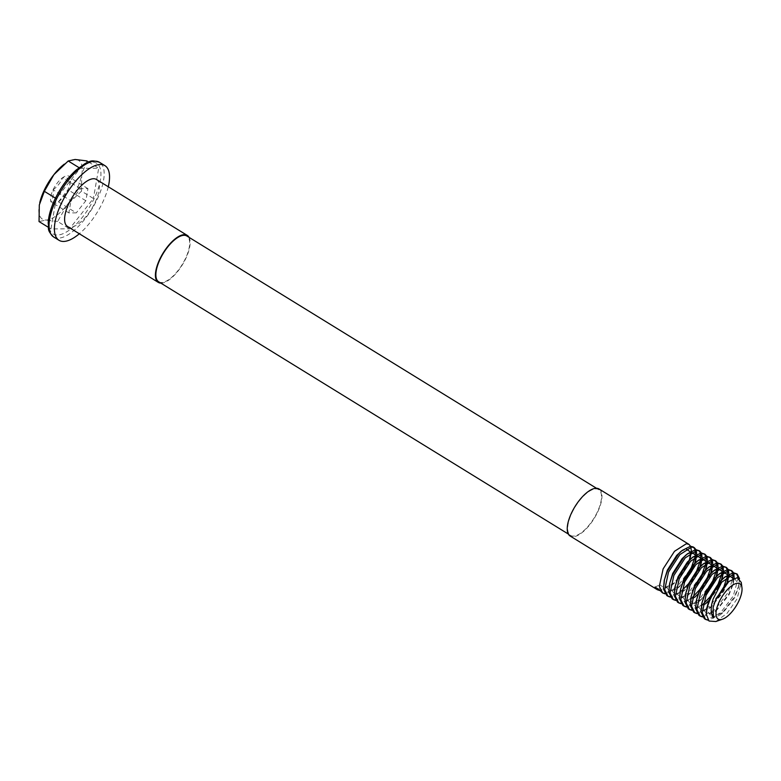 <?xml version="1.0" encoding="UTF-8"?>
<svg xmlns="http://www.w3.org/2000/svg" width="781" height="781" viewBox="0 0 781 781"><rect width="100%" height="100%" fill="white"/><g stroke="black" fill="none" stroke-linecap="round" stroke-linejoin="round"><path stroke-width="0.59" stroke-dasharray="3.9 2.93" d="M704.335 618.659L707.352 619.528L720.541 612.802L733.232 596.069L738.299 577.901M736.542 573.752L735.966 573.313M739.529 578.623L738.943 585.32L734.462 596.821L721.781 613.563L720.287 614.872L708.211 620.26M599.066 489.004A27.599 11.276 -58.4 0 1 597.465 512.453A27.599 11.276 -58.4 0 1 570.12 536.01M690.589 546.29L690.912 547.13M691.341 551.074L691.214 552.665M689.115 560.69L686.206 567.104L673.515 583.846L672.021 585.154L659.652 590.514M661.439 592.242L664.455 593.111L677.644 586.385L691.224 567.885M695.041 557.068L695.344 555.203M695.285 550.664L695.041 549.678M693.645 547.335L693.069 546.895M695.949 549.59L696.271 550.439M696.701 554.373L696.574 555.965M694.475 563.989L692.464 568.646M688.686 583.583L696.584 571.184M700.411 560.377L700.703 558.513M700.645 553.963L700.401 552.977M699.005 550.634L698.429 550.195M701.309 552.889L701.641 553.739M702.06 557.673L701.934 559.264M699.835 567.289L696.925 573.713L684.244 590.446L682.75 591.754L670.381 597.114M672.158 598.851L675.184 599.71L688.373 592.994L701.953 574.484M705.77 563.677L706.063 561.812M706.004 557.263L705.77 556.277M704.374 553.934L703.788 553.495M706.678 556.189L707 557.038M707.43 560.973L707.303 562.574M705.204 570.589L702.295 577.013L689.603 593.745L688.11 595.054L675.741 600.423M700.664 588.601L707.313 577.784M711.13 566.977L711.423 565.112M711.374 560.573L711.13 559.587M709.734 557.243L709.148 556.804M712.038 559.499L712.36 560.338M712.789 564.282L712.662 565.874M710.564 573.898L707.654 580.312L697.98 594.048M682.887 605.451L685.903 606.32L699.093 599.593L712.672 581.093M716.489 570.276L716.792 568.412M716.733 563.872L716.489 562.886M715.093 560.543L714.517 560.104M717.397 562.798L717.729 563.648M718.149 567.582L718.022 569.173M715.923 577.198L713.912 581.855M710.134 596.801L718.032 584.393M721.859 573.586L722.152 571.721M722.093 567.172L721.849 566.186M720.453 563.843L719.877 563.404M722.757 566.098L723.089 566.947M723.509 570.882L723.382 572.483M721.283 580.498L718.374 586.922L708.699 600.648M693.606 612.06L696.632 612.919L709.822 606.202L722.503 589.46L724.036 586.336M727.218 576.886L727.511 575.021M727.453 570.481L727.218 569.486M725.822 567.143L725.237 566.703M728.126 569.398L728.448 570.247M728.878 574.191L728.751 575.782M726.828 583.319L723.743 590.221L711.052 606.954L709.558 608.262L697.189 613.632M698.975 615.36L701.992 616.219L715.181 609.502L727.872 592.759L732.812 578.789M732.822 573.781L732.578 572.795M731.182 570.452L730.596 570.013M733.486 572.707L733.808 573.557M734.199 578.174L733.584 582.021L729.103 593.521L716.411 610.264L714.927 611.572L702.549 616.931M685.806 579.453L677.391 588.454L665.012 593.814M666.798 595.552L669.815 596.411L681.579 590.944M677.527 602.151L680.544 603.01L692.298 597.543M694.699 597.299L681.1 603.723M707.254 592.662L698.839 601.663L686.47 607.022M688.246 608.76L691.263 609.619L703.027 604.152M705.419 603.898L691.829 610.322M715.816 621.53L727.091 613.329L737.049 598.9L741.247 582.392M572.063 512.561A26.876 10.983 -58.4 0 1 598.685 489.628A26.876 10.983 -58.4 0 1 597.133 512.453A26.876 10.983 -58.4 0 1 570.501 535.395A26.876 10.983 -58.4 0 1 572.063 512.561M158.68 281.775A26.876 10.983 121.6 0 0 185.312 258.843A26.876 10.983 121.6 0 0 186.864 236.008M108.286 186.766A43.814 17.904 -58.4 0 1 102.409 202.884A43.814 17.904 -58.4 0 1 79.34 233.763M96.444 179.474A27.599 11.276 -58.4 0 1 94.843 202.923A27.599 11.276 -58.4 0 1 67.498 226.47M160.876 283.122A27.599 11.276 121.6 0 0 185.644 258.833A27.599 11.276 121.6 0 0 189.061 237.356M86.789 160.906L81.751 174.563L81.497 191.16L93.408 198.491L69.538 228.823L50.95 228.901L56.242 198.647L80.111 168.315L98.689 168.237L93.408 198.491M88.575 162.009L98.689 168.237M81.497 191.16L67.166 204.856L57.628 221.492L69.538 228.823M57.628 221.492L45.942 220.057L39.05 221.57M48.363 227.3L50.95 228.901M55.461 198.159L56.242 198.647M78.988 167.622L80.111 168.315M39.763 202.699A34.501 14.097 121.6 0 0 39.304 204.964A34.501 14.097 121.6 0 0 45.942 220.057A34.501 14.097 121.6 0 0 67.166 204.856A34.501 14.097 121.6 0 0 81.751 174.563A34.501 14.097 121.6 0 0 75.103 159.47A34.501 14.097 -58.4 0 0 62.626 165.484M58.409 201.859A15.932 6.512 121.6 0 0 59.551 200.971A15.932 6.512 121.6 0 0 67.957 189.734A15.932 6.512 121.6 0 0 70.105 183.847A15.932 6.512 121.6 0 0 70.075 177.629A15.932 6.512 121.6 0 0 62.636 177.658C66.385 178.429 68.855 178.41 70.075 177.629L69.782 185.195L67.957 189.734L58.409 201.859C57.198 202.65 54.719 202.66 50.98 201.898A15.932 6.512 121.6 0 0 58.409 201.859L76.284 212.871L68.855 212.901L70.964 200.805L80.511 188.67L87.95 188.641L85.832 200.737L76.284 212.871M53.088 189.793A15.932 6.512 -58.4 0 1 62.636 177.658C60.703 182.49 57.521 186.532 53.088 189.793A15.932 6.512 121.6 0 0 50.98 201.898C52.942 198.647 53.645 194.615 53.088 189.793L70.964 200.805M85.832 200.737L67.957 189.734M87.95 188.641L70.075 177.629M80.511 188.67L62.636 177.658M68.855 212.901L50.98 201.898M689.564 560.202L686.118 568.383L675.438 582.265L664.338 587.8L659.828 584.832L659.135 589.606M713.463 617.888L712.545 614.52L713.131 607.345M728.488 581.796L734.716 578.78L738.787 584.247L738.25 588.308L734.384 598.1L723.694 611.982L712.594 617.517L707.186 611.22L707.84 603.723M723.87 577.911L729.2 575.49M733.183 578.604L732.89 585.008L729.024 594.8L717.261 609.61L707.235 614.217L701.826 607.921L702.48 600.423M718.51 574.611L723.841 572.18M727.707 574.894L727.99 576.3M727.199 582.958L723.655 591.5L711.901 606.31L701.875 610.918L696.467 604.621L697.121 597.123M713.151 571.311L718.471 568.88M722.347 571.585L722.63 573M721.732 580.019L718.295 588.2L708.513 601.233M704.198 604.963L706.541 603.01L696.506 607.608L691.097 601.311L691.761 593.824M707.791 568.002L713.112 565.581M716.987 568.285L717.27 569.7M716.372 576.72L712.936 584.891L701.182 599.71L691.146 604.309L685.738 598.012L686.392 590.514M702.422 564.702L707.752 562.281M711.618 564.985L711.911 566.401M711.013 573.42L707.576 581.591L695.812 596.401L685.786 601.009L680.378 594.712L681.032 587.214M697.062 561.402L702.392 558.971M706.258 561.685L706.541 563.091M705.653 570.11L702.207 578.291L690.453 593.101L680.427 597.699L675.018 591.402L675.672 583.915M691.702 558.093L697.023 555.672M700.899 558.376L701.182 559.792M700.284 566.811L696.847 574.992L685.093 589.801L675.057 594.4L669.649 588.103L670.313 580.615M686.343 554.793L691.663 552.372M695.539 555.076L695.822 556.492M694.924 563.511L693.635 567.152M684.947 581.269L679.734 586.502L669.698 591.1L664.289 584.803L664.943 577.305M680.973 551.493L686.304 549.072M690.17 551.777L690.463 553.182M655.005 587.068L659.828 584.842M53.635 236.975A43.814 17.904 121.6 0 0 97.049 199.585A43.814 17.904 121.6 0 0 99.587 162.36M55.461 198.647A41.52 16.967 -58.4 0 1 92.363 162.116A41.52 16.967 -58.4 0 1 94.189 198.491A41.52 16.967 -58.4 0 1 57.277 235.022A41.52 16.967 -58.4 0 1 55.461 198.647M598.685 489.628L596.499 488.281M69.782 185.195L70.105 183.847M570.501 535.395L568.314 534.038M738.25 588.308L738.943 585.32M722.63 612.919L720.287 614.872M732.89 585.008L733.584 582.021M717.261 609.61L714.927 611.572M711.901 606.31L709.558 608.262M701.182 599.71L698.839 601.663M695.812 596.401L693.479 598.363M690.453 593.101L688.11 595.054M685.093 589.801L682.75 591.754M679.734 586.502L677.391 588.454M674.364 583.192L672.021 585.154"/><path stroke-width="1.17" d="M738.299 577.901L736.542 573.752M737.196 574.074L733.359 572.707L725.119 576.817L721.517 580.254L710.163 597.816L707.156 606.7L706.288 614.178A27.599 11.276 -58.4 0 1 710.788 598.197A27.599 11.276 -58.4 0 1 721.683 582.196L734.599 573.469L737.196 574.074L739.529 578.623M659.652 590.514L657.309 589.704L570.12 536.01A27.599 11.276 -58.4 0 1 571.721 512.561A27.599 11.276 -58.4 0 1 599.066 489.004L688.94 544.347L690.589 546.29M665.012 593.814L662.669 593.004L659.33 586.394L663.137 568.861L674.491 551.298L686.333 543.752L688.94 544.347M690.912 547.13L691.341 551.074M691.214 552.665L689.115 560.69M691.224 567.885L695.041 557.068M695.344 555.203L695.285 550.664M695.041 549.678L693.645 547.335M693.069 546.895L690.463 546.29L682.223 550.4L678.611 553.836L667.267 571.399L664.25 580.283L663.459 588.933L666.798 595.552L668.038 596.303L664.699 589.694L668.507 572.161L679.851 554.598L691.702 547.051L694.299 547.657L695.949 549.59M696.271 550.439L696.701 554.373M696.574 555.965L694.475 563.989M692.464 568.646L685.806 579.453M696.584 571.184L700.411 560.377M700.703 558.513L700.645 553.963M700.401 552.977L699.005 550.634M699.659 550.956L695.822 549.59L687.583 553.709L683.98 557.136L672.626 574.709L669.62 583.583L668.829 592.242L672.158 598.851L673.398 599.613L670.059 592.994L673.866 575.46L685.21 557.898L697.062 550.351L699.659 550.956L701.309 552.889M701.641 553.739L702.06 557.673M701.934 559.264L699.835 567.289M701.953 574.484L705.77 563.677M706.063 561.812L706.004 557.263M705.77 556.277L704.374 553.934M705.018 554.256L701.192 552.889L692.942 557.009L689.34 560.446L677.996 578.008L674.979 586.892L674.188 595.542L677.527 602.151L678.757 602.912L675.419 596.303L679.226 578.77L690.57 561.207L702.422 553.651L705.018 554.256L706.678 556.189M707 557.038L707.43 560.973M707.303 562.574L705.204 570.589M707.313 577.784L711.13 566.977M711.423 565.112L711.374 560.573M711.13 559.587L709.734 557.243M710.388 557.556L706.551 556.199L698.312 560.309L694.699 563.745L683.355 581.308L680.339 590.192L679.548 598.842L682.887 605.451L684.117 606.212L680.788 599.603L684.586 582.07L695.939 564.507L707.781 556.96L710.388 557.556L712.038 559.499M712.36 560.338L712.789 564.282M712.662 565.874L710.564 573.898M712.672 581.093L716.489 570.276M716.792 568.412L716.733 563.872M716.489 562.886L715.093 560.543M715.747 560.865L711.911 559.499L703.671 563.609L700.069 567.045L688.715 584.608L685.698 593.492L684.908 602.141L688.246 608.76L689.486 609.522L686.148 602.903L689.955 585.369L701.299 567.807L713.151 560.26L715.747 560.865L717.397 562.798M717.729 563.648L718.149 567.582M718.022 569.173L715.923 577.198M713.912 581.855L707.254 592.662M718.032 584.393L721.859 573.586M722.152 571.721L722.093 567.172M721.849 566.186L720.453 563.843M721.107 564.165L717.27 562.798L709.031 566.918L705.428 570.345L694.084 587.917L691.068 596.791L690.277 605.451L693.606 612.06L694.846 612.821L691.507 606.212L695.315 588.669L706.659 571.106L718.51 563.56L721.107 564.165L722.757 566.098M723.089 566.947L723.509 570.882M723.382 572.483L721.283 580.498M724.036 586.336L727.218 576.886M727.511 575.021L727.453 570.481M727.218 569.486L725.822 567.143M726.476 567.465L722.64 566.108L714.39 570.218L710.788 573.654L699.444 591.217L696.427 600.101L695.637 608.75L698.975 615.36L700.206 616.121L696.867 609.512L700.674 591.978L712.028 574.416L723.87 566.86L726.476 567.465L728.126 569.398M728.448 570.247L728.878 574.191M728.751 575.782L726.828 583.319M732.812 578.789L732.822 573.781M732.578 572.795L731.182 570.452M731.836 570.774L727.999 569.408L719.76 573.518L716.148 576.954L704.804 594.517L701.787 603.401L700.996 612.05L704.335 618.659L705.565 619.421L702.236 612.812L706.044 595.278L717.388 577.715L729.229 570.169L731.836 570.774L733.486 572.707M733.808 573.557L734.199 578.174M657.309 589.704L655.005 587.068L659.135 589.606L662.669 593.004M681.579 590.944L688.686 583.583M670.381 597.114L668.028 596.303M675.741 600.423L673.398 599.613M692.298 597.543L700.664 588.601M697.98 594.048L694.699 597.299M681.1 603.723L678.757 602.912M686.47 607.022L684.117 606.212M703.027 604.152L710.134 596.801M708.699 600.648L705.419 603.898M691.829 610.322L689.486 609.512M697.189 613.632L694.846 612.821M702.549 616.931L700.206 616.121M708.211 620.26L705.565 619.421M738.67 601.409A20.696 8.464 121.6 0 0 741.95 587.673A20.696 8.464 121.6 0 0 732.959 584.94A20.696 8.464 121.6 0 0 719.36 601.487A20.696 8.464 121.6 0 0 722.542 619.196A20.696 8.464 121.6 0 0 738.67 601.409M741.95 587.673L741.247 582.392L737.215 577.676L728.868 581.474L715.601 600.042L713.131 607.345L713.463 617.888C710.554 613.886 710.437 607.618 713.121 599.095L721.683 582.196M706.288 614.178L709.011 621.032L715.816 621.53L722.542 619.196M596.499 488.281L186.864 236.008A26.876 10.983 121.6 0 0 160.242 258.941A26.876 10.983 121.6 0 0 158.68 281.775L568.314 534.038M48.363 227.3L39.05 221.57L39.304 204.964L44.341 191.316L53.879 174.671A34.501 14.097 121.6 0 0 44.429 189.832A34.501 14.097 121.6 0 0 39.792 202.572A34.501 14.097 121.6 0 0 39.763 202.699M79.34 233.763A43.814 17.904 -58.4 0 1 58.995 240.284A43.814 17.904 -58.4 0 1 61.543 203.05A43.814 17.904 -58.4 0 1 104.947 165.66A43.814 17.904 -58.4 0 1 108.286 186.766M158.299 282.39L67.498 226.47A27.599 11.276 -58.4 0 1 69.099 203.021A27.599 11.276 -58.4 0 1 96.444 179.474L187.245 235.393A27.599 11.276 121.6 0 0 159.9 258.941A27.599 11.276 121.6 0 0 158.299 282.39A27.599 11.276 121.6 0 0 160.876 283.122M189.061 237.356A27.599 11.276 121.6 0 0 187.245 235.393M64.208 164.166L62.626 165.484A34.501 14.097 -58.4 0 0 53.879 174.671L68.211 160.984L75.103 159.47L86.789 160.906L88.575 162.009M44.341 191.316L55.461 198.159M68.211 160.984L78.988 167.622M713.209 607.032L715.611 599.847L724.953 585.135L728.488 581.796M707.156 606.7L710.251 596.538L719.594 581.835L723.87 577.911M729.2 575.49L733.183 578.604M701.787 603.401L704.882 593.238L714.234 578.536L718.51 574.611M723.841 572.18L727.707 574.894M727.99 576.3L727.199 582.958M696.427 600.101L699.522 589.938L708.865 575.226L713.151 571.311M718.471 568.88L722.347 571.585M722.63 573L721.732 580.019M708.513 601.233L706.541 603.01M691.068 596.791L694.163 586.638L703.505 571.926L707.791 568.002M713.112 565.581L716.987 568.285M717.27 569.7L716.372 576.72M685.698 593.492L688.803 583.329L698.146 568.627L702.422 564.702M707.752 562.281L711.618 564.985M711.911 566.401L711.013 573.42M680.339 590.192L683.434 580.029L692.776 565.327L697.062 561.402M702.392 558.971L706.258 561.685M706.541 563.091L705.653 570.11M674.979 586.892L678.074 576.729L687.417 562.017L691.702 558.093M697.023 555.672L700.899 558.376M701.182 559.792L700.284 566.811M669.62 583.583L672.714 573.42L682.057 558.718L686.343 554.793M691.663 552.372L695.539 555.076M695.822 556.492L694.924 563.511M693.635 567.152L691.488 571.682L684.947 581.269M664.25 580.283L667.355 570.12L676.697 555.418L680.973 551.493M686.304 549.072L690.17 551.777M690.463 553.182L689.564 560.202M53.635 236.975C46.128 229.399 49.262 228.657 48.197 223.415C48.461 216.161 50.785 207.941 55.178 198.755C60.801 187.303 67.742 177.765 76.001 170.141L85.022 163.61C90.196 162.204 89.444 159.07 99.587 162.36A43.814 17.904 121.6 0 0 56.173 199.751A43.814 17.904 121.6 0 0 53.635 236.975L58.995 240.284M693.059 546.895L694.299 547.657M99.587 162.36L104.947 165.66M728.136 582.079L728.868 581.474M722.776 578.78L725.119 576.817M717.407 575.48L719.76 573.518M712.047 572.18L714.39 570.218M706.688 568.871L709.031 566.918M701.318 565.571L703.671 563.609M695.959 562.271L698.312 560.309M690.599 558.962L692.942 557.009M685.24 555.662L687.583 553.709M679.87 552.362L682.223 550.4M727.531 581.699L728.224 578.721M722.161 578.399L722.855 575.412M716.802 575.099L717.495 572.112M711.442 571.79L712.135 568.812M706.083 568.49L706.776 565.503M700.713 565.19L701.406 562.203M695.354 561.89L696.047 558.903M689.994 558.581L690.687 555.603"/></g></svg>
